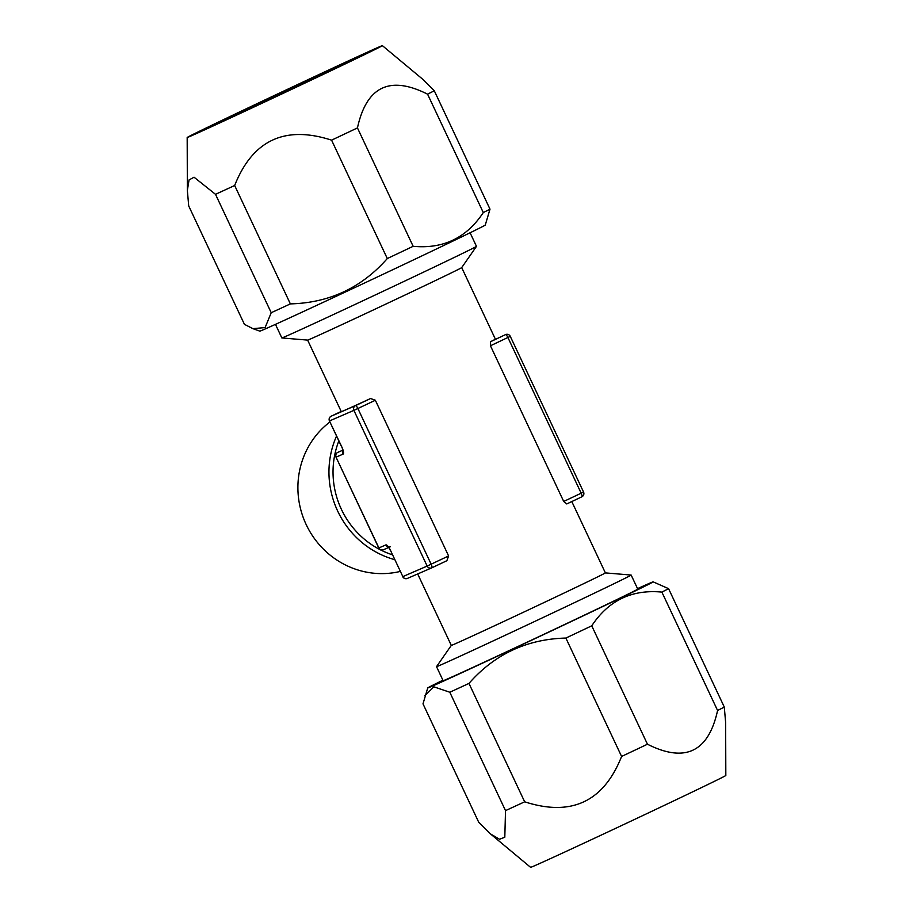 <?xml version="1.0" encoding="UTF-8"?>
<svg xmlns="http://www.w3.org/2000/svg" width="913" height="913" viewBox="0 0 913 913"><rect width="100%" height="100%" fill="white"/><g stroke="black" fill="none" stroke-linecap="round" stroke-linejoin="round"><path stroke-width="1.37" d="M417.675 573.957L451.296 645.411A85.149 0.719 154.8 0 0 548.953 600.218A85.149 0.719 -25.2 0 0 605.376 572.896L571.8 501.557M566.779 503.942L581.832 496.809L566.779 503.942L563.709 501.454L490.441 345.765L490.464 341.747A85.149 0.719 -25.2 0 0 495.382 339.157L461.704 267.6L476.472 246.362A107.551 0.902 -25.2 0 0 476.472 246.35L470.092 232.781M431.826 567.829L446.856 560.708L448.603 555.949L427.158 566.071L353.89 410.371L329.57 420.904A3.584 3.458 -113.4 0 1 331.168 416.191L355.488 405.646A3.584 0.947 64.7 0 1 357.885 408.51L353.89 410.371A3.584 3.458 -113.4 0 1 355.488 405.646L370.541 398.525A85.149 0.719 -25.2 0 1 341.302 411.66L307.624 340.104A85.149 0.719 154.8 0 0 405.292 294.91A85.149 0.719 -25.2 0 0 461.704 267.612M370.541 398.525L375.346 400.248L448.603 555.949M505.608 334.58L505.505 334.626A3.584 0.947 64.7 0 1 507.902 337.49L510.276 336.349A3.584 3.584 0 0 0 505.608 334.58L505.608 334.58A3.584 3.458 66.6 0 0 505.505 334.626L490.464 341.747M331.168 416.191L341.2 411.443L331.168 416.191A3.584 3.584 0 0 0 329.456 420.961L341.782 446.856A7.167 1.894 -115.3 0 1 343.105 454.103L336.155 457.116A3.584 3.458 -113.4 0 1 337.753 452.392A3.584 0.947 -115.3 0 0 337.742 452.392A3.584 3.584 0 0 0 336.03 457.162L378.769 547.983A3.584 3.584 0 0 0 383.449 549.74L383.449 549.74A3.584 3.458 66.6 0 0 383.54 549.694M583.544 492.039A3.584 3.584 0 0 1 581.832 496.809L581.832 496.809A3.584 0.947 -115.3 0 0 581.17 493.191L583.544 492.039L510.276 336.349M336.03 457.162L378.895 547.937L385.834 544.924A7.167 1.894 -115.3 0 1 390.627 550.653L402.838 576.605L427.158 566.071A3.584 3.458 66.6 0 0 431.701 567.875L431.701 567.875A3.584 3.458 66.6 0 0 431.803 567.829A3.584 0.947 -115.3 0 0 431.815 567.829A3.584 0.947 -115.3 0 0 431.153 564.211L357.885 408.51L375.346 400.248M390.627 550.653L402.838 576.605A3.584 3.458 66.6 0 0 407.392 578.42L407.392 578.42A3.584 3.458 66.6 0 0 407.495 578.374M378.769 547.983L378.895 547.937A3.584 3.458 66.6 0 0 383.449 549.74L388.641 547.492M338.849 440.922A85.149 82.124 66.6 0 0 392.453 554.83M394.724 559.669A88.812 85.662 -113.4 0 1 336.555 436.049M329.935 421.977A84.258 81.268 66.6 0 0 306.186 524.587A84.258 81.268 66.6 0 0 400.259 571.435M304.326 83.117A80.664 0.673 -25.2 0 0 357.77 57.245A80.664 0.673 -25.2 0 0 265.249 100.053A80.664 0.673 154.8 0 0 211.805 125.926A80.664 0.673 154.8 0 0 304.326 83.117M187.176 137.509A107.871 0.913 154.8 0 0 310.911 80.253A107.871 0.913 -25.2 0 0 382.387 45.65A107.871 0.913 -25.2 0 0 258.653 102.907A107.871 0.913 154.8 0 0 187.176 137.509L187.359 190.406L188.706 205.939L244.422 324.332L252.901 328.646L265.112 327.584L271.218 312.714L215.502 194.321L194.058 177.213L189.048 179.952L187.359 190.406M387.295 258.55L331.579 140.157A137.133 1.153 154.8 0 0 344.715 133.949A137.133 1.153 -25.2 0 0 357.451 127.911L413.155 246.305A137.133 1.153 -25.2 0 1 400.419 252.342A137.133 1.153 154.8 0 1 387.295 258.55C361.605 287.766 329.296 302.876 290.368 303.892A137.133 1.153 154.8 0 1 271.218 312.714M382.387 45.65L422.525 79.089L434.28 90.752A137.133 1.153 -25.2 0 1 427.569 94.176C389.908 75.208 366.535 86.45 357.451 127.911M427.569 94.176L483.285 212.569A137.133 1.153 -25.2 0 0 489.996 209.145L434.28 90.752M331.579 140.157C284.959 125.07 252.65 140.18 234.664 185.499L290.368 303.892M234.664 185.499A137.133 1.153 154.8 0 1 215.502 194.321M252.901 328.646L259.84 331.145A124.579 1.05 154.8 0 0 402.724 265.01A124.579 1.05 -25.2 0 0 485.271 225.066L489.996 209.145M483.285 212.569C466.532 237.916 443.159 249.158 413.155 246.305M307.635 340.104L281.855 337.947A107.551 0.902 -25.2 0 0 281.855 337.947A107.551 0.902 -25.2 0 0 405.212 280.85A107.551 0.902 -25.2 0 0 476.472 246.362M505.517 810.63A137.133 1.153 154.8 0 0 524.667 801.808C571.298 816.884 603.607 801.774 621.593 756.455A137.133 1.153 154.8 0 0 634.718 750.258A137.133 1.153 -25.2 0 0 647.454 744.221C685.138 763.177 708.511 751.935 717.584 710.485A137.133 1.153 -25.2 0 0 724.294 707.061L725.641 722.594L725.824 775.491A107.871 0.913 -25.2 0 1 654.347 810.093A107.871 0.913 154.8 0 1 530.613 867.35L490.475 833.911L499.537 839.241L504.809 837.221L505.517 810.63L449.801 692.237A137.133 1.153 154.8 0 0 468.962 683.415C494.652 654.199 526.961 639.077 565.877 638.061A137.133 1.153 154.8 0 0 579.013 631.853A137.133 1.153 -25.2 0 0 591.75 625.816C608.503 600.48 631.876 589.239 661.868 592.092A137.133 1.153 -25.2 0 0 668.578 588.668L653.16 581.855A124.579 1.05 -25.2 0 0 637.536 588.634M653.16 581.855A124.579 1.05 -25.2 0 1 570.625 621.821A124.579 1.05 154.8 0 1 427.729 687.934L423.004 703.855L478.72 822.248L490.475 833.911M524.667 801.808L468.962 683.415M647.454 744.221L591.75 625.816M621.593 756.455L565.877 638.061M724.294 707.061L668.578 588.668M717.584 710.485L661.868 592.092M424.944 695.672L433.846 686.827L449.801 692.237M427.729 687.934A124.579 1.05 154.8 0 1 442.908 680.219M566.505 623.613A107.551 0.902 154.8 0 1 443.136 680.699L436.528 666.65A107.551 0.902 154.8 0 1 436.528 666.638A107.551 0.902 154.8 0 0 559.897 609.564A107.551 0.902 154.8 0 0 631.157 575.064A107.551 0.902 154.8 0 1 631.157 575.064L637.765 589.113A107.551 0.902 154.8 0 1 566.505 623.613M490.441 345.765L507.902 337.49L581.17 493.191L563.709 501.454M342.889 450.166L337.742 452.392M341.782 446.856L343.254 450.851M343.105 454.103A3.584 3.458 -113.4 0 1 343.071 451.045M385.834 544.924A3.584 3.458 66.6 0 0 390.387 546.739M446.879 560.696L431.815 567.829A3.584 3.584 0 0 1 431.701 567.875L407.392 578.42A3.584 3.584 0 0 1 402.724 576.651M329.456 420.961L341.667 446.902M388.424 546.876L390.513 550.71M281.843 337.936L275.464 324.366M605.376 572.896L631.145 575.053M451.296 645.4L436.528 666.638"/></g></svg>
